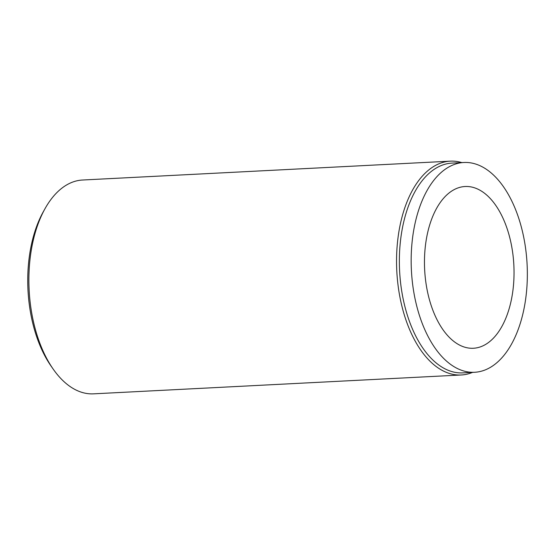 <?xml version="1.0" encoding="UTF-8"?>
<svg xmlns="http://www.w3.org/2000/svg" width="555" height="555" viewBox="0 0 555 555"><rect width="100%" height="100%" fill="white"/><g stroke="black" fill="none" stroke-linecap="round" stroke-linejoin="round"><path stroke-width="0.83" d="M53.224 369.151L51.171 366.21A103.008 56.804 -92.9 0 1 44.768 355.686A103.008 56.804 -92.9 0 1 43.255 211.83L44.997 208.701A107.059 59.038 87.1 0 0 46.571 358.204A107.059 59.038 87.1 0 0 53.224 369.151A107.059 59.038 87.1 0 0 93.566 393.842L461.247 374.986A107.059 59.038 -92.9 0 1 414.245 339.355A107.059 59.038 -92.9 0 1 399.982 225.774A107.059 59.038 -92.9 0 1 450.278 161.158A107.059 59.038 -92.9 0 1 461.795 162.594M450.278 161.158L82.605 180.014A107.059 59.038 87.1 0 0 44.997 208.701M463.876 162.49L452.068 163.094A105.034 57.921 87.1 0 0 402.722 226.489A105.034 57.921 87.1 0 0 416.722 337.919A105.034 57.921 87.1 0 0 462.828 372.884L474.636 372.273A105.034 57.921 87.1 0 0 523.982 308.878A105.034 57.921 87.1 0 0 509.983 197.448A105.034 57.921 87.1 0 0 463.876 162.49A105.034 57.921 87.1 0 0 414.529 225.885A105.034 57.921 87.1 0 0 428.522 337.315A105.034 57.921 87.1 0 0 474.636 372.273M500.659 213.467A80.974 44.657 -92.9 0 1 511.446 299.374A80.974 44.657 -92.9 0 1 473.401 348.256A80.974 44.657 -92.9 0 1 437.853 321.296A80.974 44.657 -92.9 0 1 427.059 235.389A80.974 44.657 -92.9 0 1 465.111 186.508A80.974 44.657 -92.9 0 1 500.659 213.467M472.555 372.384A107.059 59.038 -92.9 0 1 461.247 374.986"/></g></svg>
